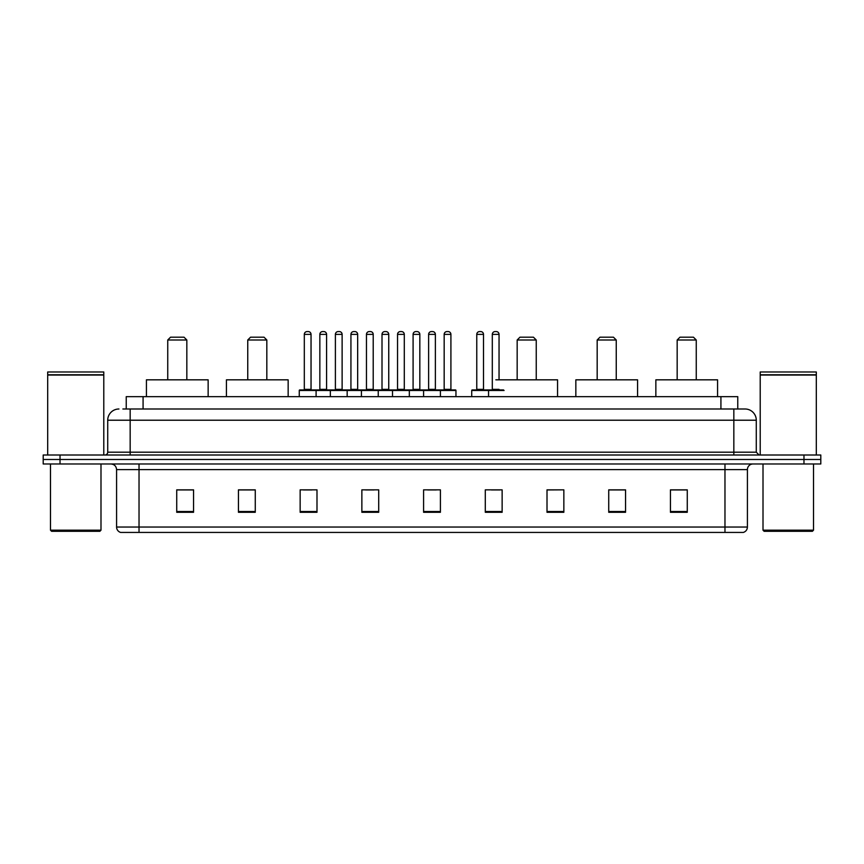 <?xml version="1.0" encoding="UTF-8"?>
<svg xmlns="http://www.w3.org/2000/svg" width="864" height="864" viewBox="0 0 864 864"><rect width="100%" height="100%" fill="white"/><g stroke="black" fill="none" stroke-linecap="round" stroke-linejoin="round"><path stroke-width="1.3" d="M122.872 408.996L130.162 408.996L122.872 408.996L126.241 408.996L126.241 396.652L737.759 396.652L737.759 408.996M118.94 408.996A11.221 11.221 0 0 0 107.719 420.217L107.719 452.196A2.808 2.808 0 0 1 104.911 455.004M756.281 420.217L130.162 420.217L130.162 408.996L745.06 408.996A11.221 11.221 0 0 1 756.281 420.217L756.281 452.196L759.089 455.004M60.026 455.004L43.2 455.004L43.2 459.486L60.026 459.486L43.2 459.486L43.2 463.979L60.026 463.979L60.026 459.486L803.974 459.486L60.026 459.486L60.026 455.004L803.974 455.004L803.974 459.486L820.8 459.486L803.974 459.486L803.974 463.979L60.026 463.979M820.8 455.004L820.8 459.486L820.8 455.004L803.974 455.004M744.887 408.996L741.128 408.996M743.094 532.429L120.906 532.429M120.625 532.429A5.605 5.605 0 0 1 116.586 527.04L139.028 527.04L139.028 532.429L724.972 532.429L724.972 527.04L747.414 527.04L747.414 469.595A5.605 5.605 0 0 1 753.03 463.979M116.586 527.04L116.586 469.595C116.251 466.182 114.383 464.314 110.97 463.979M687.269 512.287L687.269 489.845L670.442 489.845L670.442 512.287L687.269 512.287M625.558 512.287L625.558 489.845L608.731 489.845L608.731 512.287L625.558 512.287M563.846 512.287L563.846 489.845L547.009 489.845L547.009 512.287L563.846 512.287M502.135 512.287L502.135 489.845L485.298 489.845L485.298 512.287L502.135 512.287M193.558 512.287L193.558 489.845L176.731 489.845L176.731 512.287L193.558 512.287M255.269 512.287L255.269 489.845L238.442 489.845L238.442 512.287L255.269 512.287M316.991 512.287L316.991 489.845L300.154 489.845L300.154 512.287L316.991 512.287M378.702 512.287L378.702 489.845L361.865 489.845L361.865 512.287L378.702 512.287M440.413 512.287L440.413 489.845L423.587 489.845L423.587 512.287L440.413 512.287M820.8 463.979L820.8 459.486L820.8 463.979L803.974 463.979M724.972 532.429L742.932 532.429M563.846 489.845L547.009 489.953L563.846 489.845M365.634 489.953L374.047 489.953M303.469 489.953L311.882 489.953M491.465 489.953L499.889 489.953M427.788 489.953L436.212 489.953M255.269 489.953L238.442 489.953M193.558 489.953L176.731 489.953M625.558 489.953L608.731 489.953M687.269 489.953L670.442 489.953M99.868 531.306L51.613 531.306L50.49 530.183L100.991 530.183L99.868 531.306M50.49 463.979L50.49 530.183M100.991 463.979L100.991 530.183M47.693 375.052L103.788 375.052L47.693 375.052L47.693 455.004M103.788 375.052L103.788 455.004M103.507 374.771L47.974 374.771M103.788 374.49L103.788 371.974L47.693 371.974L47.693 374.49M167.746 339.995L186.829 339.995L184.021 337.187L170.554 337.187L167.746 339.995L167.746 379.825M186.829 339.995L186.829 379.825M208.148 396.652L208.148 379.825L146.426 379.825L146.426 396.652M247.752 339.995L266.825 339.995L264.028 337.187L250.56 337.187L247.752 339.995L247.752 379.825M266.825 339.995L266.825 379.825M288.155 396.652L288.155 379.825L226.433 379.825L226.433 396.652M517.169 339.995L536.242 339.995L533.434 337.187L519.966 337.187L517.169 339.995L517.169 379.825M536.242 339.995L536.242 379.825M557.561 396.652L557.561 379.825L495.85 379.825M597.175 339.995L616.248 339.995L613.44 337.187L599.972 337.187L597.175 339.995L597.175 379.825M616.248 339.995L616.248 379.825M637.567 396.652L637.567 379.825L575.845 379.825L575.845 396.652M677.171 339.995L696.254 339.995L693.446 337.187L679.979 337.187L677.171 339.995L677.171 379.825M696.254 339.995L696.254 379.825M717.574 396.652L717.574 379.825L655.852 379.825L655.852 396.652M812.387 531.306L764.132 531.306L763.009 530.183L813.51 530.183L812.387 531.306M763.009 463.979L763.009 530.183M813.51 463.979L813.51 530.183M760.212 375.052L816.307 375.052L760.212 375.052L760.212 455.004M816.307 375.052L816.307 455.004M816.026 374.771L760.493 374.771M816.307 374.49L816.307 371.974L760.212 371.974L760.212 374.49M439.69 389.923L455.393 389.923A0.562 0.562 0 0 1 455.954 390.485L299.257 390.485A0.562 0.562 0 0 1 299.819 389.923L315.533 389.923A0.562 0.562 0 0 1 316.094 390.485L316.094 396.652M311.04 334.379L304.312 334.379A2.808 2.808 0 0 1 307.109 331.571L308.232 331.571A2.808 2.808 0 0 1 311.04 334.379L311.04 389.362A0.562 0.562 0 0 0 311.602 389.923M304.312 334.379L304.312 389.362A0.562 0.562 0 0 1 303.75 389.923M299.257 390.485L299.257 396.652M330.34 396.652L330.34 390.485A0.562 0.562 0 0 1 330.901 389.923L346.615 389.923A0.562 0.562 0 0 1 347.166 390.485L347.166 396.652M342.122 334.379L335.394 334.379A2.808 2.808 0 0 1 338.191 331.571L339.314 331.571A2.808 2.808 0 0 1 342.122 334.379L342.122 389.362A0.562 0.562 0 0 0 342.684 389.923M335.394 334.379L335.394 389.362A0.562 0.562 0 0 1 334.832 389.923M361.422 396.652L361.422 390.485A0.562 0.562 0 0 1 361.984 389.923L377.687 389.923A0.562 0.562 0 0 1 378.248 390.485L378.248 396.652M373.205 334.379L366.466 334.379A2.808 2.808 0 0 1 369.274 331.571L370.397 331.571A2.808 2.808 0 0 1 373.205 334.379L373.205 389.362A0.562 0.562 0 0 0 373.766 389.923M366.466 334.379L366.466 389.362A0.562 0.562 0 0 1 365.915 389.923M392.504 396.652L392.504 390.485A0.562 0.562 0 0 1 393.066 389.923L408.769 389.923A0.562 0.562 0 0 1 409.331 390.485L409.331 396.652M404.287 334.379L397.548 334.379A2.808 2.808 0 0 1 400.356 331.571L401.479 331.571A2.808 2.808 0 0 1 404.287 334.379L404.287 389.362A0.562 0.562 0 0 0 404.849 389.923M397.548 334.379L397.548 389.362A0.562 0.562 0 0 1 396.986 389.923M423.587 396.652L423.587 390.485A0.562 0.562 0 0 1 424.148 389.923L439.852 389.923A0.562 0.562 0 0 1 440.413 390.485L440.413 396.652M435.37 334.379L428.63 334.379A2.808 2.808 0 0 1 431.438 331.571L432.562 331.571A2.808 2.808 0 0 1 435.37 334.379L435.37 389.362A0.562 0.562 0 0 0 435.931 389.923M428.63 334.379L428.63 389.362A0.562 0.562 0 0 1 428.069 389.923M504.09 390.485L471.722 390.485A0.562 0.562 0 0 1 472.284 389.923L487.987 389.923A0.562 0.562 0 0 1 488.549 390.485L488.549 396.652M483.505 334.379L476.766 334.379A2.808 2.808 0 0 1 479.574 331.571L480.697 331.571A2.808 2.808 0 0 1 483.505 334.379L483.505 389.362A0.562 0.562 0 0 0 484.067 389.923M476.766 334.379L476.766 389.362A0.562 0.562 0 0 1 476.215 389.923M471.722 390.485L471.722 396.652M331.074 389.923L315.36 389.923M319.853 334.379A2.808 2.808 0 0 1 322.65 331.571L323.773 331.571A2.808 2.808 0 0 1 326.581 334.379L319.853 334.379L319.853 389.362A0.562 0.562 0 0 1 319.291 389.923M326.581 334.379L326.581 389.362A0.562 0.562 0 0 0 327.143 389.923M362.146 389.923L346.442 389.923M350.935 334.379A2.808 2.808 0 0 1 353.732 331.571L354.856 331.571A2.808 2.808 0 0 1 357.664 334.379L350.935 334.379L350.935 389.362A0.562 0.562 0 0 1 350.374 389.923M357.664 334.379L357.664 389.362A0.562 0.562 0 0 0 358.225 389.923M393.228 389.923L377.525 389.923M382.007 334.379A2.808 2.808 0 0 1 384.815 331.571L385.938 331.571A2.808 2.808 0 0 1 388.746 334.379L382.007 334.379L382.007 389.362A0.562 0.562 0 0 1 381.445 389.923M388.746 334.379L388.746 389.362A0.562 0.562 0 0 0 389.308 389.923M424.31 389.923L408.607 389.923M413.089 334.379A2.808 2.808 0 0 1 415.897 331.571L417.02 331.571A2.808 2.808 0 0 1 419.828 334.379L413.089 334.379L413.089 389.362A0.562 0.562 0 0 1 412.528 389.923M419.828 334.379L419.828 389.362A0.562 0.562 0 0 0 420.39 389.923M444.172 334.379A2.808 2.808 0 0 1 446.98 331.571L448.103 331.571A2.808 2.808 0 0 1 450.911 334.379L444.172 334.379L444.172 389.362A0.562 0.562 0 0 1 443.61 389.923M450.911 334.379L450.911 389.362A0.562 0.562 0 0 0 451.472 389.923M455.954 390.485L455.954 396.652M487.825 389.923L503.528 389.923M492.307 334.379A2.808 2.808 0 0 1 495.115 331.571L496.238 331.571A2.808 2.808 0 0 1 499.046 334.379L492.307 334.379L492.307 389.362A0.562 0.562 0 0 1 491.746 389.923M499.046 334.379L499.046 379.825M143.078 408.996L143.078 396.652M720.922 408.996L720.922 396.652M130.162 455.004L130.162 420.217L107.719 420.217M107.719 452.196L756.281 452.196M733.838 408.996L733.838 455.004M724.972 463.979L724.972 469.595L116.586 469.595M747.414 469.595L724.972 469.595L724.972 527.04L139.028 527.04L139.028 463.979M440.413 511.51L423.587 511.51M378.702 511.51L361.865 511.51M316.991 511.51L300.154 511.51M255.269 511.51L238.442 511.51M193.558 511.51L176.731 511.51M502.135 511.51L485.298 511.51M563.846 511.51L547.009 511.51M625.558 511.51L608.731 511.51M687.269 511.51L670.442 511.51M304.312 389.362L311.04 389.362M335.394 389.362L342.122 389.362M366.466 389.362L373.205 389.362M397.548 389.362L404.287 389.362M428.63 389.362L435.37 389.362M476.766 389.362L483.505 389.362M319.853 389.362L326.581 389.362M350.935 389.362L357.664 389.362M382.007 389.362L388.746 389.362M413.089 389.362L419.828 389.362M444.172 389.362L450.911 389.362M492.307 389.362L499.046 389.362M743.375 532.429C745.913 531.522 747.263 529.729 747.414 527.04"/></g></svg>
